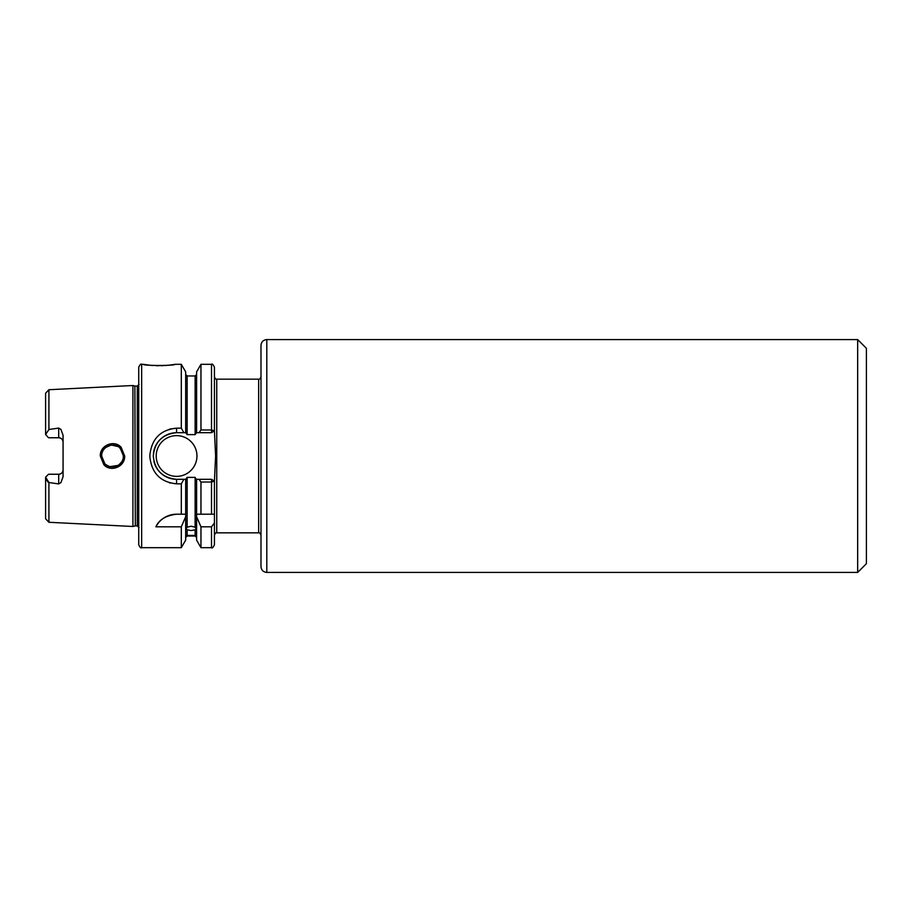 <?xml version="1.0" encoding="UTF-8"?>
<svg xmlns="http://www.w3.org/2000/svg" width="912" height="912" viewBox="0 0 912 912"><rect width="100%" height="100%" fill="white"/><g stroke="black" fill="none" stroke-linecap="round" stroke-linejoin="round"><path stroke-width="1.37" d="M120.27 448.294C114.057 441.294 101.118 446.663 101.631 456L104.834 463.729C111.139 470.695 123.952 465.325 123.462 456L120.27 448.294M100.309 456C99.739 445.375 114.194 439.379 121.114 447.268L124.67 456C125.218 466.591 110.922 472.633 103.888 464.755L100.309 456M141.656 547.69C140.938 548.42 139.969 547.451 138.738 544.772L138.738 367.228C139.969 364.549 140.938 363.58 141.656 364.31L141.656 547.69L181.306 547.69L185.672 540.109L185.672 514.208L181.306 514.208L181.306 483.839L176.575 483.839C160.295 482.186 151.369 472.906 149.796 456C151.369 439.082 160.295 429.803 176.575 428.161L181.306 428.161L181.306 364.31L174.91 364.31C175.879 365.837 142.34 365.837 143.321 364.31L150.4 365.29M150.97 365.347L153.091 365.507M155.963 365.666L159.098 365.723M160.843 365.701L162.199 365.666M162.313 365.655L163.51 365.609M165.061 365.518L169.199 365.142M170.316 365.005L172.288 364.743M172.619 364.686L174.249 364.424M866.4 348.304L866.4 563.696L857.668 572.428L857.668 339.572L866.4 348.304M176.575 514.208A23.29 23.29 0 0 0 155.884 526.828C158.984 519.726 165.881 515.519 176.575 514.208L185.672 514.208L185.672 479.29L187.131 477.386L187.131 527.159L186.037 528.994L187.131 529.815L187.131 535.401C185.683 536.199 185.683 536.381 187.131 535.948L185.672 537.499M187.131 527.159L191.132 526.247L195.134 527.159L195.134 477.386L196.251 479.29L211.573 479.29L214.423 481.205L214.423 535.173L214.423 481.205L214.423 514.208L200.959 514.208L200.959 482.015L199.01 479.29M196.593 537.499L195.134 535.948C196.582 536.381 196.582 536.199 195.134 535.401L195.134 529.815L191.132 530.545L187.131 529.815M187.131 535.401C185.683 536.199 185.683 536.381 187.131 535.948L195.134 535.948C196.582 536.381 196.582 536.199 195.134 535.401L187.131 535.401M58.699 428.081L48.917 429.495L45.6 434.5L48.507 437.749L58.699 437.749A4.366 4.366 0 0 1 63.065 442.115C62.848 439.504 61.4 438.056 58.699 437.749L58.699 428.081L60.899 429.37L63.065 435.229L63.065 476.771L60.899 482.63L58.699 483.919L58.699 474.251A4.366 4.366 0 0 0 63.065 469.885C62.848 472.496 61.389 473.955 58.699 474.251L48.507 474.251L45.6 477.158L48.917 482.505L58.699 483.919M156.203 456A20.372 20.372 0 0 0 176.575 476.372A20.372 20.372 0 0 0 196.958 456A20.372 20.372 0 0 0 176.575 435.628A20.372 20.372 0 0 0 156.203 456M181.306 428.161L183.893 432.71L176.575 432.71A23.29 23.29 0 0 0 160.922 438.763M160.808 438.866A23.29 23.29 0 0 0 153.444 453.344M169.541 429.142L176.575 428.161L176.575 432.71C162.427 434.101 154.664 441.853 153.296 456C154.664 470.136 162.427 477.899 176.575 479.29L183.893 479.29L181.306 483.839M123.245 458.166L122.721 459.956M121.82 461.757L118.925 464.858M111.788 466.887L118.058 465.416L110.067 466.625M108.562 466.169L105.746 464.539M104.834 463.729L102.11 459.215M101.756 457.653L101.745 454.381M121.798 461.791L122.63 460.161M123.302 457.87L123.302 454.187M108.289 466.055L110.363 466.693M266.806 572.428C263.272 572.086 261.334 570.137 260.992 566.603L260.992 345.397C261.334 341.863 263.272 339.914 266.806 339.572L266.806 572.428L857.668 572.428M134.873 386.038L135.318 525.905L134.873 386.038L132.924 385.514L132.924 526.486L48.917 522.28L45.6 518.791L45.6 477.5M196.593 479.29L196.593 514.208L200.959 514.208L196.593 514.208L196.593 540.109L200.959 547.69L200.959 526.828L211.504 526.828L214.423 523.021L214.423 514.208L211.504 514.208L211.504 482.015L214.423 481.205L215.62 456L214.423 430.795L211.573 432.71L199.01 432.71L200.959 429.985L200.959 364.31L211.504 364.31C212.2 363.569 213.169 364.538 214.423 367.228L214.423 430.795L211.504 429.985L211.504 364.31M195.134 529.815L196.228 528.994L195.134 527.159M195.134 477.386L187.131 477.386M48.131 482.197L45.862 478.914M169.564 482.87L170.191 483.041M181.306 547.69L181.306 526.828L185.672 516.716M155.884 526.828L181.306 526.828M185.672 479.29L183.893 479.29M211.573 479.29L211.504 482.015L200.959 482.015M187.131 434.614L195.134 434.614L195.134 375.961L187.131 375.961L187.131 434.614L185.672 432.71L185.672 371.891L181.306 364.31M196.593 516.716L200.959 526.828M214.423 523.021L214.423 544.772C213.157 547.485 212.188 548.454 211.504 547.69L211.504 526.828M183.893 432.71L185.672 432.71M199.01 432.71L196.593 432.71L196.593 371.891L200.959 364.31M200.959 429.985L211.504 429.985L211.573 432.71M196.593 432.71L195.134 434.614M45.6 434.5L45.6 393.209L48.917 389.72L48.917 429.495M123.257 453.914L122.721 452.056M122.653 451.873L119.495 447.587M105.735 447.473L110.534 445.273M111.754 445.113L118.013 446.549M111.72 445.113L109.987 445.387M104.652 448.465L103.478 449.912M102.703 451.269L102.11 452.819M153.957 461.529A23.29 23.29 0 0 0 176.575 479.29L176.575 483.839M258.655 379.164L216.748 379.164L216.748 532.836L258.655 532.836L258.655 379.164C259.293 379.688 260.068 378.913 260.992 376.827M135.318 386.095L137.29 386.095L137.29 525.905L139.034 527.649M48.917 482.505L48.917 522.28M58.699 437.749A4.366 4.366 0 0 1 63.065 442.115M258.655 532.836C259.293 532.312 260.068 533.087 260.992 535.173M266.806 339.572L857.668 339.572M48.917 389.72L132.924 385.514M216.748 532.836C216.144 532.289 215.357 533.064 214.423 535.173M141.656 364.31L143.321 364.31M195.134 536.039L187.131 536.039M200.959 547.69L211.504 547.69M195.134 375.961L196.593 374.501M187.131 375.961L185.672 374.501M216.748 379.164C216.144 379.711 215.357 378.936 214.423 376.827M134.873 525.962L132.924 526.486M135.318 525.905L137.29 525.905M137.29 386.095L139.034 384.351"/></g></svg>
